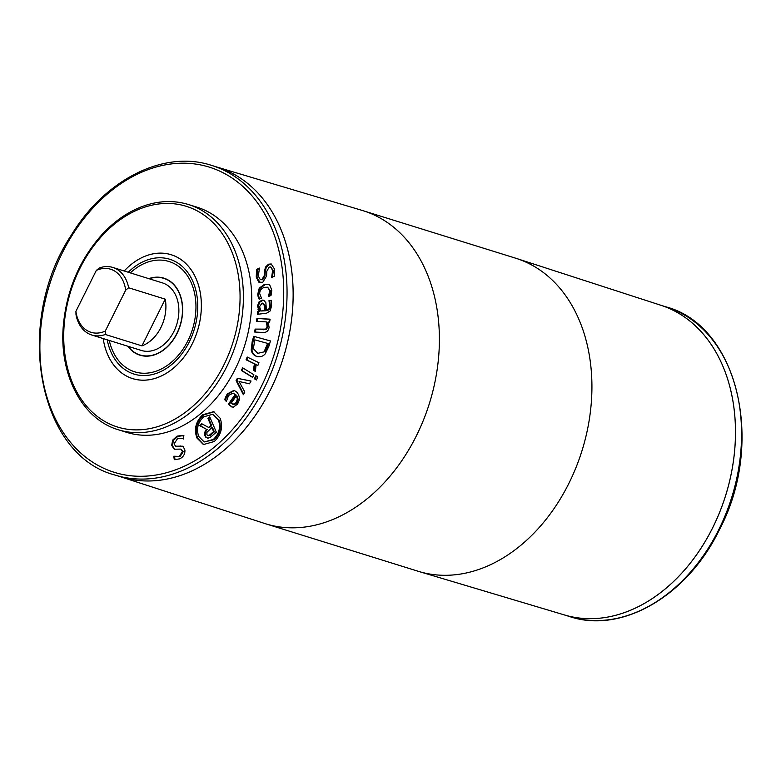 <?xml version="1.0" encoding="UTF-8"?>
<svg xmlns="http://www.w3.org/2000/svg" width="781" height="781" viewBox="0 0 781 781"><rect width="100%" height="100%" fill="white"/><g stroke="black" fill="none" stroke-linecap="round" stroke-linejoin="round"><path stroke-width="1.17" d="M244.863 392.062L243.379 394.717L236.077 380.62L237.356 378.326L251.033 381.03L249.481 383.803L239.074 381.499L244.863 392.062M237.356 378.326L250.984 381.108M236.077 380.62L236.838 380.855L238.117 378.56M243.711 394.122L236.838 380.855M241.378 370.487L242.637 367.812L253.893 374.743L252.634 377.418L241.378 370.487L242.139 370.731L243.321 368.232M252.712 377.243L242.139 370.731M263.177 332.501L254.626 332.013L255.123 329.094L265.677 329.133L267.122 326.478L266.282 321.899L256.432 321.333L256.929 318.414L270.109 319.165L269.611 322.084L268.147 322.006L269.094 327.366C268.459 330.871 266.487 332.579 263.177 332.501M256.929 318.414L270.08 319.361M257.222 321.372L257.691 318.648M266.282 321.899L267.043 322.133L267.883 326.712L266.438 329.367L255.123 329.094M255.416 332.062L255.885 329.328M260.874 311.004L264.613 310.555L264.378 305.439L262.104 303.067L259.565 306.64L260.874 311.004L265.374 310.789L265.14 305.674L262.865 303.311M264.613 310.555L265.374 310.789M263.695 303.36L262.104 303.067M258.989 311.238L257.535 305.849L258.96 301.993L262.133 300.089L263.734 300.197L265.872 302.755L266.409 310.33L268.957 308.856L269.601 305.781L269.006 300.636L271.319 300.353L271.603 305.547L270.275 310.877L266.585 313.191L257.379 314.323L257.564 311.414L259.751 311.473L258.296 306.084L259.722 302.227L262.894 300.324L264.105 300.343M257.564 311.414L259.751 311.473M258.16 314.226L258.326 311.648M269.006 300.636L271.368 300.675M268.996 300.802L269.767 300.87M266.409 310.33L267.61 310.516L269.718 309.091L270.363 306.015L269.757 301.036M258.96 301.993L259.722 302.227M257.964 309.276L258.726 309.51M260.102 282.702L257.008 277.382L257.339 269.65L259.37 268.732M264.466 271.349L265.501 267.053L268.498 264.203L271.163 263.958L274.639 269.22L274.434 276.181L271.622 277.45L272.628 270.333L270.607 266.956L269.181 267.102L266.848 271.173L266.565 276.035L262.728 282.351L258.677 282.078L256.246 277.148L256.578 269.406L259.536 268.078L258.247 276.015L260.327 279.686L261.918 279.52L264.232 275.625L264.466 271.349L265.228 271.583L266.272 267.287L269.26 264.447L271.544 264.095M272.354 277.48L273.389 270.568L270.607 266.956M265.501 267.053L266.272 267.287M260.327 279.686L262.68 279.754L265.003 275.859L265.228 271.583M256.578 269.406L257.339 269.65M258.179 296.946L257.73 294.271L259.253 288.082L264.456 284.391L268.254 284.284L269.787 285.104L271.827 290.278L270.987 295.56L268.43 296.282L269.845 290.786L267.561 287.213L264.564 287.33C261.303 288.355 259.692 290.464 259.712 293.656L261.528 298.235L258.98 298.957L258.179 296.946L258.95 297.18L258.491 294.505L260.014 288.316L265.218 284.626L268.625 284.421M259.741 299.191L258.95 297.18M269.357 293.9L270.119 294.134L270.607 291.02L267.561 287.213M269.191 296.35L270.119 294.134M264.232 351.411L267.658 343.415L268.42 343.66L267.746 345.954L264.993 351.655L257.808 353.344L264.993 351.655M267.658 343.415L254.772 339.852L253.386 348.707L257.808 353.344M257.994 353.402L258.57 353.578M256.861 356.468C253.718 355.453 251.833 353.266 251.199 349.908L252.204 341.512L253.727 336.308L270.46 340.946L268.957 346.1L265.247 353.842C262.943 356.419 260.141 357.298 256.861 356.468L256.607 356.39M253.727 336.308L270.46 340.965M251.199 349.908L251.96 350.142L252.966 341.756L254.499 336.543M257.623 356.702C254.479 355.687 252.595 353.5 251.96 350.142M253.337 370.389L254.43 363.839L246.074 359.787L247.186 357.024L258.97 362.735L257.857 365.498L256.1 364.639L255.407 371.385L253.337 370.389L254.108 370.624L254.85 369.042L255.192 364.073L246.835 360.021L247.899 357.376M255.465 371.287L254.108 370.624M256.1 364.639L257.896 365.381M246.074 359.787L246.835 360.021M254.43 363.839L255.192 364.073M253.395 370.243L254.157 370.487M254.411 378.765L255.836 375.72L257.808 376.94L256.383 379.976L254.411 378.765L255.172 379L256.519 376.139M256.461 379.791L255.172 379M234.368 404.724L232.875 404.392L236.174 402.654L237.395 399.052L238.156 399.286L237.102 396.084L236.34 395.85L231.176 403.221L234.368 404.724L236.936 402.889L238.156 399.286M237.395 399.052L236.34 395.85M224.635 399.589L227.193 393.966L234.095 390.285L236.926 392.267C239.933 396.006 240.079 399.989 237.365 404.207L233.499 407.096L231.811 406.969L228.374 404.187L235.149 394.522L233.119 393.107L228.579 395.44L226.344 401.483L224.635 399.589L225.397 399.823L227.954 394.2L234.476 390.422M226.47 401.024L225.397 399.823M235.149 394.522L233.119 393.107M228.374 404.187L229.136 404.421L235.911 394.766M232.191 407.067L229.136 404.421M218.329 419.768L212.852 414.272L203.636 416.829C197.798 422.531 196.168 429.072 198.745 436.462L204.212 441.968L213.379 439.42C219.246 433.719 220.896 427.168 218.329 419.768L213.233 414.399M204.212 441.968L214.14 439.654C220.008 433.953 221.658 427.402 219.09 420.002M203.802 444.672L197.681 438.248C194.606 429.482 196.539 421.72 203.49 414.975L214.033 411.802M196.919 438.014C193.844 429.247 195.777 421.486 202.728 414.74L213.652 411.675L220.144 418.216C223.21 426.982 221.257 434.744 214.277 441.519L203.411 444.565L196.919 438.014M207.726 435.447L210.421 435.193L214.365 431.834L212.598 427.744L211.836 427.51L206.838 432.449L206.945 434.861L208.927 435.808M208.166 435.564L210.421 435.193M209.659 434.949L213.594 431.6L214.365 431.834M213.594 431.6L211.836 427.51M199.526 425.538L201.683 423.702L208.566 427.422L210.929 425.411L207.902 418.391L209.728 416.849L216.327 432.166L210.314 437.292L207.98 438.2L205.335 436.95L204.622 433.074L206.487 429.316L199.526 425.538L200.287 425.782L202.318 424.044M206.487 429.316L200.287 425.782M205.061 431.434L205.823 431.678L207.248 429.55M204.622 433.074L205.383 433.309L205.823 431.678M204.642 435.339L205.403 435.573L205.383 433.309M205.335 436.95L206.096 437.184L205.403 435.573M207.316 438.092L206.096 437.184M207.902 418.391L208.664 418.636L210.001 417.493M210.929 425.411L211.69 425.645L208.664 418.636M208.566 427.422L209.328 427.666L211.69 425.645M174.641 449.319L172.435 445.648L173.441 440.318L177.824 436.364L183.877 435.573M180.04 445.931L183.232 446.605L184.902 450.051C185.146 454.015 183.428 456.944 179.737 458.847L174.27 459.687L173.812 456.221L179.249 456.407L182.471 451.408L180.909 449.095L174.241 449.221L171.674 445.404L172.679 440.084L177.062 436.13L183.115 435.339L183.584 438.981L181.924 438.356L177.56 438.561L174.075 443.901L175.588 446.195L182.578 446.215M175.051 456.621L180.011 456.641L183.242 451.643L180.909 449.095M173.812 456.221L174.593 456.455L175.012 459.775M175.588 446.195L180.801 446.166M183.584 438.981L181.924 438.356M188.475 204.524L196.861 207.131A117.951 86.789 107.3 0 1 235.188 369.179A117.951 86.789 107.3 0 1 126.747 432.371L118.351 429.755C82.513 419.329 59.317 375.485 63.222 326.849C66.278 290.678 79.369 259.731 102.506 233.988C113.948 221.755 126.532 212.862 140.238 207.297C156.825 200.727 172.904 199.809 188.475 204.524A117.951 86.789 107.3 0 1 226.802 366.562A117.951 86.789 107.3 0 1 118.351 429.755M112.835 267.444A35.389 26.037 107.3 0 0 99.285 268L96.317 270.411L75.913 311.336L76.001 314.704A35.389 26.037 107.3 0 0 91.797 335.02L141.371 350.454A35.389 26.037 107.3 0 0 173.899 331.495A35.389 26.037 107.3 0 0 162.409 282.878L112.835 267.444A35.389 26.037 107.3 0 1 128.64 287.769L165.24 299.162L141.957 345.866L105.357 334.473L105.269 331.105L125.673 290.181L128.64 287.769M165.24 299.162A35.389 26.037 107.3 0 1 160.935 327.454A35.389 26.037 107.3 0 1 141.957 345.866M96.317 270.411A33.027 24.299 107.3 0 1 125.673 290.181M105.357 334.473A35.389 26.037 107.3 0 1 91.797 335.02M120.733 476.82L264.603 523.455A163.951 120.635 -72.7 0 0 265.589 523.778L418.118 571.253A163.951 120.635 -72.7 0 0 419.114 571.555L564.526 614.969A162.184 119.337 -72.7 0 0 725.695 495.291A162.184 119.337 -72.7 0 0 660.931 305.283L516.573 258.491A163.951 120.635 -72.7 0 0 515.587 258.179L363.058 210.694A163.951 120.635 -72.7 0 0 362.072 210.392L217.147 167.124M121.211 476.976A162.184 119.337 -72.7 0 0 283.376 357.6A162.184 119.337 -72.7 0 0 217.626 167.271A162.184 119.337 107.3 0 1 270.314 390.08A162.184 119.337 107.3 0 1 121.211 476.976L115.119 475.082C37.527 455.118 13.726 321.997 71.178 235.345C105.074 179.327 164.059 149.649 211.534 165.377A162.184 119.337 107.3 0 1 264.232 388.186A162.184 119.337 107.3 0 1 115.119 475.082M660.775 305.234A162.184 119.337 107.3 0 1 712.672 527.79A162.184 119.337 107.3 0 1 564.37 614.93M105.269 331.105A33.027 24.299 107.3 0 1 75.913 311.336M149.151 278.749A40.104 29.512 107.3 0 1 163.805 278.378A40.104 29.512 107.3 0 1 176.838 333.467A40.104 29.512 107.3 0 1 139.965 354.955A40.104 29.512 107.3 0 1 128.113 346.325M143.841 356.019A40.104 29.512 107.3 0 1 141.498 355.433L139.965 354.955M163.805 278.378L165.338 278.846A40.104 29.512 107.3 0 1 167.603 279.696M140.668 355.404A40.339 29.678 107.3 0 1 137.7 354.105M161.462 277.782A40.339 29.678 107.3 0 1 164.635 278.397M148.8 278.641A40.339 29.678 107.3 0 1 163.883 278.153A40.339 29.678 107.3 0 1 176.984 333.565A40.339 29.678 107.3 0 1 139.897 355.179A40.339 29.678 107.3 0 1 127.762 346.217M130.32 272.891A57.774 42.506 107.3 0 1 169.057 261.508A57.774 42.506 107.3 0 1 187.831 340.877A57.774 42.506 107.3 0 1 134.713 371.824A57.774 42.506 107.3 0 1 109.291 340.467M128.25 272.247A60.127 44.244 107.3 0 1 169.76 259.253A60.127 44.244 107.3 0 1 189.295 341.863A60.127 44.244 107.3 0 1 134.02 374.079A60.127 44.244 107.3 0 1 107.212 339.813M132.604 378.609A64.872 47.739 107.3 0 0 192.253 343.845A64.872 47.739 107.3 0 0 171.176 254.723A64.872 47.739 107.3 0 0 124.208 270.987A64.852 47.719 107.3 0 1 171.166 254.743A64.852 47.719 107.3 0 1 192.233 343.835A64.852 47.719 107.3 0 1 132.614 378.58A64.852 47.719 107.3 0 1 103.19 338.563A64.872 47.739 107.3 0 0 132.604 378.609L133.844 378.97M267.122 326.478L267.883 326.712M265.677 329.133L266.438 329.367M262.641 329.523L263.402 329.758M264.378 305.439L265.14 305.674M269.601 305.781L270.363 306.015M268.957 308.856L269.718 309.091M266.848 310.272L267.61 310.516M262.133 300.089L262.894 300.324M257.535 305.849L258.296 306.084M256.246 277.148L257.008 277.382M258.677 282.078L259.438 282.322M272.628 270.333L273.389 270.568M268.498 264.203L269.26 264.447M264.232 275.625L265.003 275.859M261.918 279.52L262.68 279.754M257.73 294.271L258.491 294.505M269.845 290.786L270.607 291.02M264.456 284.391L265.218 284.626M259.253 288.082L260.014 288.316M266.985 345.71L267.746 345.954M252.204 341.512L252.966 341.756M254.089 368.808L254.85 369.042M236.174 402.654L236.936 402.889M227.193 393.966L227.954 394.2M225.602 396.885L226.363 397.129M229.224 405.124L229.985 405.368M213.379 439.42L214.14 439.654M202.728 414.74L203.49 414.975M177.062 436.13L177.824 436.364M172.679 440.084L173.441 440.318M171.674 445.404L172.435 445.648M182.471 451.408L183.242 451.643M179.249 456.407L180.011 456.641M176.701 446.302L177.463 446.547M261.235 386.722A159.822 117.599 107.3 0 1 50.99 408.814A159.822 117.599 107.3 0 1 173.187 163.717A159.822 117.599 107.3 0 1 261.235 386.722M419.114 571.555A163.951 120.635 -72.7 0 0 582.04 450.578A163.951 120.635 -72.7 0 0 516.573 258.491M265.589 523.778A163.951 120.635 -72.7 0 0 429.511 403.094A163.951 120.635 -72.7 0 0 363.058 210.694M718.754 529.684A162.184 119.337 107.3 0 1 569.642 616.57C621.91 634.172 687.622 595.708 719.399 529.743C765.458 443.022 737.957 325.843 666.056 306.874A162.184 119.337 107.3 0 1 718.754 529.684M223.805 365.098A115.588 85.051 107.3 0 1 71.745 381.079A115.588 85.051 107.3 0 1 160.125 203.821A115.588 85.051 107.3 0 1 223.805 365.098M257.515 353.256L258.277 353.49M212.852 414.272L213.613 414.506M564.028 614.823L569.642 616.57M660.443 305.127L666.056 306.874M171.166 254.743L172.396 255.133M211.534 165.377L217.616 167.271"/></g></svg>

